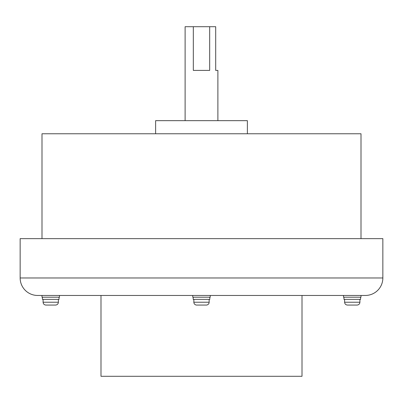 <?xml version="1.0" encoding="UTF-8"?>
<svg xmlns="http://www.w3.org/2000/svg" width="403" height="403" viewBox="0 0 403 403"><rect width="100%" height="100%" fill="white"/><g stroke="black" fill="none" stroke-linecap="round" stroke-linejoin="round"><path stroke-width="0.6" d="M365.37 295.454L37.63 295.454A17.48 17.48 0 0 1 20.15 277.974L382.85 277.974A17.48 17.48 0 0 1 365.37 295.454M357.068 305.066L347.451 305.066C345.729 304.9 344.782 303.953 344.615 302.225L359.909 302.225C359.738 303.953 358.791 304.9 357.068 305.066M58.385 302.225C58.218 303.953 57.271 304.9 55.549 305.066L45.932 305.066C44.209 304.9 43.262 303.953 43.091 302.225L58.385 302.225L58.385 299.384M360.564 297.202L360.564 299.384L343.961 299.384L343.961 297.202M361.002 295.454L361.002 297.202L343.522 297.202L343.522 295.454L352.262 295.454M59.04 297.202L59.04 299.384L42.436 299.384L42.436 297.202M59.478 295.454L59.478 297.202L41.998 297.202L41.998 295.454L50.738 295.454M193.853 299.384L193.853 302.225A2.841 2.841 0 0 0 196.694 305.066L206.306 305.066A2.841 2.841 0 0 0 209.147 302.225L209.147 299.384M209.802 297.202L209.802 299.384L193.198 299.384L193.198 297.202M210.24 297.202L192.76 297.202L192.76 295.454L100.992 295.454L100.992 376.296L302.008 376.296L302.008 295.454L210.24 295.454L210.24 297.202M185.113 120.658L185.113 26.704L193.324 26.704L193.324 70.404L209.676 70.404L209.676 26.704L215.701 26.704L215.701 70.404L217.887 70.404L217.887 120.658M155.618 133.766L155.618 120.658L247.382 120.658L247.382 133.766M41.998 238.641L41.998 133.766L361.002 133.766L361.002 238.641M20.15 277.974L20.15 238.641L382.85 238.641L382.85 277.974M209.676 26.704L193.324 26.704M193.853 302.225L209.147 302.225M359.909 302.225L359.909 299.384M43.091 302.225L43.091 299.384M344.615 302.225L344.615 299.384"/></g></svg>
